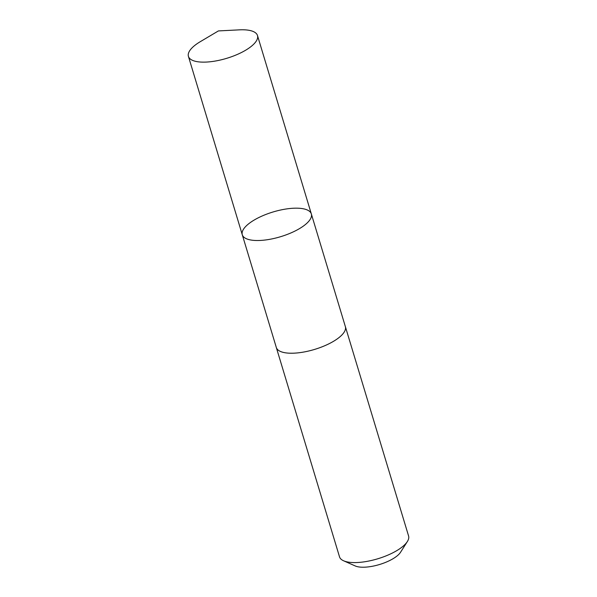 <?xml version="1.0" encoding="UTF-8"?>
<svg xmlns="http://www.w3.org/2000/svg" width="597" height="597" viewBox="0 0 597 597"><rect width="100%" height="100%" fill="white"/><g stroke="black" fill="none" stroke-linecap="round" stroke-linejoin="round"><path stroke-width="0.9" d="M345.29 326.38A36.066 12.925 163.2 0 1 345.372 326.626A36.066 12.925 163.2 0 1 343.7 332.835A36.066 12.925 163.2 0 1 307.007 351.387A36.066 12.925 163.2 0 1 276.314 347.476L242.285 234.77A36.066 12.925 -16.8 0 0 272.978 238.681A36.066 12.925 -16.8 0 0 309.679 220.136A36.066 12.925 -16.8 0 0 311.335 213.92A36.066 12.925 -16.8 0 0 273.075 211.972A36.066 12.925 -16.8 0 0 242.285 234.77A36.066 12.925 -16.8 0 0 272.978 238.681A36.066 12.925 -16.8 0 0 309.679 220.136A36.066 12.925 -16.8 0 0 311.335 213.92L257.486 35.529A36.066 12.925 163.2 0 1 255.822 41.745A36.066 12.925 163.2 0 1 219.121 60.297A36.066 12.925 163.2 0 1 188.421 56.379A36.066 12.925 163.2 0 1 190.085 50.17A36.066 12.925 163.2 0 1 200.271 41.686L218.412 30.925L239.479 29.85A36.066 12.925 163.2 0 1 257.486 35.529M311.335 213.92L345.365 326.626A36.066 12.925 163.2 0 1 314.574 349.424A36.066 12.925 163.2 0 1 276.307 347.476A36.066 12.925 163.2 0 1 276.239 347.23M345.372 326.626L408.579 535.979A36.066 12.925 163.2 0 1 407.363 541.531A36.066 12.925 163.2 0 1 377.782 558.777A36.066 12.925 163.2 0 1 343.596 560.784A36.066 12.925 163.2 0 1 339.514 556.829L276.307 347.476M407.363 541.531L400.557 552.24A25.656 9.194 163.2 0 1 379.513 564.516A25.656 9.194 163.2 0 1 355.2 565.941L343.596 560.784M242.285 234.77L188.421 56.379"/></g></svg>
